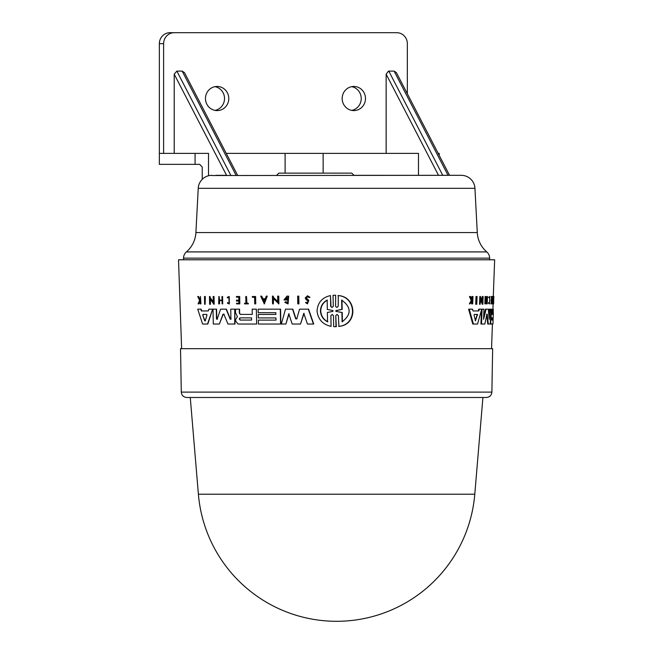 <?xml version="1.0" encoding="UTF-8"?>
<svg xmlns="http://www.w3.org/2000/svg" width="654" height="654" viewBox="0 0 654 654"><rect width="100%" height="100%" fill="white"/><g stroke="black" fill="none" stroke-linecap="round" stroke-linejoin="round"><path stroke-width="0.98" d="M198.391 494.22L474.788 494.22A138.689 138.689 0 0 1 336.589 621.3A138.689 138.689 0 0 1 198.391 494.22L190.265 397.493L186.774 397.493C183.488 397.174 181.665 395.384 181.289 392.106L180.529 348.672L492.65 348.672L491.89 392.106L181.289 392.106M336.589 397.493L186.774 397.493L336.589 397.493M457.007 175.321L461.258 175.321A13.709 13.709 0 0 1 474.951 188.319L477.273 232.562A27.427 27.427 0 0 0 486.772 251.913A8.224 8.224 0 0 1 489.633 258.15L183.545 258.15A8.224 8.224 0 0 1 186.406 251.913A27.427 27.427 0 0 0 195.906 232.562L198.227 188.319A13.709 13.709 0 0 1 209.599 175.517L211.749 175.321L209.599 175.517M461.258 175.321L211.749 175.517M474.788 494.22L482.914 397.493L190.265 397.493M488.988 316.34L489.241 309.162L490.238 309.162M489.217 319.029L489.805 309.162L490.794 309.162L490.271 324.041L487.753 324.041L486.666 314.182M486.887 314.182L484.827 324.041L480.935 324.041L481.458 310.07M481.499 309.162L483.371 309.162M483.633 317.95L485.497 309.162L487.737 309.162M492.593 314.386L493.141 314.386L493.32 309.162L492.773 309.162L492.593 314.386L491.792 314.386L491.824 309.162L490.999 309.162M490.451 324.041L491.007 324.041L490.451 324.041L491.007 324.041L490.614 321.147L491.17 316.7L490.614 316.7L490.606 315.735L491.162 315.735L491.17 316.7M490.361 317.656L490.614 316.7M478.246 310.944L478.851 310.944L479.349 309.162L481.696 309.162L477.559 324.041L472.777 324.041L468.616 309.162L472.531 309.162L472.997 310.944L478.246 310.944L478.744 309.162L481.107 309.162M473.406 324.041L469.261 309.162L471.894 309.162M482.047 300.709L482.202 296.515L483.142 296.515L482.848 304.257L480.723 298.813L480.134 304.257L480.428 296.515L482.587 302.123L482.799 296.515M482.848 304.257L482.26 304.257L480.674 300.153M480.134 304.257L479.537 304.257L479.832 296.515L480.428 296.515M486.96 303.873L486.388 303.873L486.511 300.595L485.84 300.595L485.423 303.873L485.693 296.515L485.857 300.161L486.519 300.161L486.658 296.515L487.492 296.515L487.222 303.873L487.083 300.595L485.84 300.595M485.423 303.873L484.843 303.873L485.113 296.515L485.693 296.515M491.718 297.169L491.743 296.515L491.187 296.515L491.162 297.169L492.192 297.169L491.579 301.061L491.023 301.061L491.636 297.169M491.579 301.061L492.053 301.061L491.98 303.252L491.481 303.873L492.078 303.873L492.331 296.515L491.775 296.515M491.481 303.873L490.925 303.873L491.506 301.061M471.46 299.916L471.975 296.515L472.989 296.515L472.687 303.873L472.425 301.036L470.022 303.873L471.836 300.431L470.087 296.515L470.618 296.515L472.098 299.916L472.507 299.123L471.869 299.123M472.311 303.873L471.673 303.873L471.787 301.036M470.022 303.873L469.376 303.873L471.199 300.431L469.441 296.515L470.087 296.515M489.282 297.922L488.62 297.325L489.781 296.515L489.511 303.947L488.432 303.203L488.571 302.598L489.544 303.186L489.756 297.276L489.282 297.922L489.192 297.325L489.781 296.515M489.511 303.947L488.432 303.203M493.23 303.873L493.893 296.515L493.345 296.515L493.23 303.873L492.29 303.873L492.315 303.252L493.026 303.252L494.653 259.793L178.526 259.793L181.624 348.672M492.478 303.252L492.715 296.515L493.263 296.515M476.333 304.257L475.72 304.257L476.022 296.515L477.077 296.515L476.774 304.257L476.333 304.257L476.643 296.515M231.026 309.162L234.467 309.162L230.739 309.162L230.919 319.029L230.216 319.258L231.197 319.029M234.729 324.041L234.745 309.162L235.007 324.041L227.976 324.041L223.856 314.182L222.998 314.182L219.368 324.041L213.294 324.041L213.008 309.162L216.294 309.162L216.474 319.029L217.414 319.258M224.142 314.182L223.284 314.182L219.368 324.041M213.302 309.162L216.588 309.162L216.768 319.029M220.88 309.162L226.129 309.162L230.216 319.258L230.919 319.029M217.12 319.258L216.474 319.029L217.12 319.258L220.594 309.162L226.415 309.162L230.494 319.258M235.792 309.162L239.56 309.162L239.634 313.34L240.484 314.386L252.264 314.386L252.174 309.162L256.376 309.162L252.452 309.162L256.376 309.162L256.63 324.041L238.031 324.041L235.718 321.147L235.685 319.446L237.435 316.7L235.571 312.808L235.505 309.162L238.179 309.162M256.376 309.162L256.63 324.041M209.157 309.162L212.378 309.162L208.855 309.162L208.291 310.944L201.375 310.944L208.291 310.944M207.498 324.041L212.673 309.162L207.808 324.041L202.601 324.041L197.729 309.162L200.786 309.162L201.375 310.944M198.056 309.162L201.105 309.162L201.685 310.944M213.449 296.515L214.185 304.257L214.038 296.515L213.155 296.515L213.261 302.123L210.04 297.521L213.556 302.123M210.367 298.813L210.474 304.257L209.615 304.257L209.468 296.515L210.024 296.515L210.04 297.521M210.024 296.515L210.343 297.521M218.845 296.515L218.689 303.873L219.589 303.873L219.531 300.595L222.025 300.595L219.237 300.595L219.303 303.873M219.523 300.161L219.164 296.515L219.523 300.161L222.017 300.161L221.951 296.515L222.581 296.515L222.712 303.873L222.082 303.873L222.025 300.595M222.581 296.515L222.712 303.873M236.683 296.515L239.683 296.515L239.814 303.873L236.535 303.873L236.519 303.252L238.898 303.252L238.857 301.061L236.764 301.061M236.805 303.252L238.898 303.252M236.748 300.153L238.841 300.153L238.784 297.169L236.691 297.169M200.418 296.515L200.942 303.873L200.247 303.873L200.189 301.036L198.881 303.873L198.097 303.873L199.576 300.431L197.737 296.515L198.53 296.515L200.124 299.916M228.933 296.515L229.35 303.947L229.219 296.515L227.224 297.325L227.584 297.922L228.949 297.276L229.055 303.186L227.723 302.598L228.884 303.121M229.088 297.284L227.584 297.922M248.144 303.252L248.43 303.873L244.563 303.873L244.547 303.252L245.929 303.252L245.806 296.515L246.525 296.515L246.648 303.252L248.144 303.252L248.152 303.873M244.825 303.252L245.929 303.252M246.525 296.515L246.918 303.252M252.583 296.515L255.346 296.515L252.313 296.515L252.321 297.243L254.594 297.243L252.599 297.243M255.469 303.873L255.616 296.515L255.747 303.873L254.708 303.873L254.594 297.243M204.784 296.515L205.16 304.257L204.628 304.257L204.481 296.515L205.315 296.515L205.16 304.257M258.51 314.427L275.89 314.427L275.857 312.677L258.477 312.677M258.42 309.162L278.931 309.162M275.857 312.677L258.207 312.677L258.142 309.162L280.582 309.162L280.844 324.041L258.404 324.041L258.33 320.108L275.988 320.108L275.955 317.926L258.567 317.926M258.608 320.108L275.988 320.108M299.875 309.162L308.582 309.162L313.74 324.041L307.437 324.041L303.791 313.323L300.513 324.041L292.183 324.041L288.798 313.765L285.888 324.041L281.334 324.041L285.487 309.162L292.551 309.162L295.698 318.866L297.03 318.866M304.077 313.323L300.513 324.041M289.084 313.765L285.888 324.041M285.773 309.162L292.829 309.162L295.984 318.866M285.724 301.682L287.793 302.704L287.703 297.268L285.209 299.213L287.196 299.213L287.212 299.982L283.967 299.982L286.967 296.139L288.676 296.139L288.095 303.906L284.833 302.434L286.002 301.682L287.351 302.598M287.842 297.268L285.496 299.213M277.925 296.139L278.465 296.139L277.648 296.139L277.746 301.739L273.241 297.145L278.024 301.739M278.604 303.873L278.743 296.139L278.882 303.873L273.266 298.437L273.356 303.873L272.563 303.873L272.424 296.139L273.225 296.139L273.241 297.145M273.544 298.437L273.356 303.873M273.225 296.139L273.519 297.145M267.249 296.139L264.355 303.873L260.676 296.139L261.633 296.139L262.794 298.78L265.189 298.78L266.276 296.139L267.249 296.139L264.077 303.873M261.633 296.139L263.063 298.78L265.189 298.78M306.366 302.279L307.421 302.957L308.018 300.971L306.252 299.851L305.197 298.003L307.462 295.78L309.988 297.292L308.868 297.562L307.478 296.622L306.064 298.003L308.533 300.349L307.437 303.873L305.532 302.606L306.652 302.279M307.625 296.63L306.358 298.003L308.819 300.349L307.437 303.873M297.913 296.139L298.502 296.139L297.627 296.139L297.766 303.873L298.927 303.873L298.788 296.139L298.641 303.873M334.358 295.232L335.674 295.265L335.576 306.334L335.674 295.265M335.576 306.334L336.908 307.47L338.2 306.334L338.298 295.575C356.904 296.556 358.212 324.883 338.919 326.362L338.388 315.604L337.047 314.468L335.764 315.596L335.984 326.673L333.687 326.673L333.466 315.604L332.142 314.468L330.875 315.604L331.087 326.362C322.716 324.507 318.032 319.381 317.043 310.969C317.697 302.589 322.177 297.456 330.474 295.575L330.687 306.334L331.431 307.167M335.764 315.604L336.303 326.673L334.987 326.706M330.875 315.604L331.087 326.362M330.474 295.575L330.998 306.334M491.555 348.672L492.413 324.041M492.928 309.162L493.116 303.873M307.462 295.78L309.694 297.292L308.868 297.562M489.633 259.793L489.633 258.15M183.545 259.793L183.545 258.15M336.156 311.41L335.674 310.969L336.131 310.519L341.838 309.424L341.65 300.088C351.46 307.184 351.607 314.443 342.091 321.85L341.903 312.506L336.156 311.41L342.23 312.506L342.418 321.85M341.968 300.088L342.165 309.424L336.45 310.519L335.984 310.969L336.467 311.41M327.564 321.85C323.182 319.512 320.812 315.89 320.452 310.969C320.599 306.097 322.823 302.467 327.139 300.088L327.319 309.465L332.894 310.527L332.911 311.402L327.376 312.473L327.564 321.85M327.441 300.088C323.141 302.45 320.91 306.072 320.746 310.969C321.106 315.882 323.477 319.504 327.867 321.85M202.756 315.097L202.985 314.419L206.713 314.419L206.975 315.097L205.201 320.836L204.702 320.836L202.756 315.097L205.013 320.836L205.511 320.836M206.713 314.419L203.296 314.419L203.067 315.097M251.561 317.877L240.312 317.877L239.462 318.972L240.345 320.068L239.184 318.972L240.034 317.877L251.561 317.877L251.602 320.068L240.075 320.068M438.188 153.379L439.194 153.379L439.194 155.309M386.146 153.379L386.146 74.164L438.515 175.321L353.961 175.321L351.77 173.13L278.817 173.13L276.617 175.321M438.515 175.321L449.551 175.321L396.373 72.586L394.1 71.098L448.047 175.321M386.146 74.164L388.484 71.123L394.1 71.098M205.47 98.525A12.066 11.658 -90 0 1 217.128 86.459A12.066 11.658 -90 0 1 228.786 98.525A12.066 11.658 -90 0 1 217.128 110.591A12.066 11.658 -90 0 1 205.47 98.525M214.994 110.387A12.066 11.658 90 0 0 224.526 98.525A12.066 11.658 90 0 0 214.994 86.663M342.173 98.525A12.066 11.658 -90 0 1 353.83 86.459A12.066 11.658 -90 0 1 365.488 98.525A12.066 11.658 -90 0 1 353.83 110.591A12.066 11.658 -90 0 1 342.173 98.525M351.697 110.387A12.066 11.658 90 0 0 361.229 98.525A12.066 11.658 90 0 0 351.697 86.663M482.914 397.493L486.404 397.493C489.683 397.174 491.514 395.384 491.89 392.106M330.687 306.334L332.003 307.47L333.278 306.334L333.058 295.265L335.355 295.265M337.979 295.575C356.569 296.564 357.869 324.874 338.6 326.362M288.398 296.139L287.817 303.906M286.918 299.213L286.926 299.982M296.744 318.866L295.698 318.866L296.744 318.866L299.589 309.162L308.296 309.162L313.446 324.041M275.955 317.926L258.297 317.926L258.232 314.427L275.89 314.427M280.304 309.162L280.566 324.041M229.072 303.947L227.396 303.203L227.723 302.598M200.189 301.036L198.563 303.873M198.211 296.515L199.805 299.916L200.476 296.515L200.631 303.873M238.784 297.169L236.413 297.169L236.405 296.515L239.405 296.515L239.536 303.873M238.857 301.061L236.486 301.061L236.47 300.153L238.841 300.153M219.229 300.161L222.017 300.161M213.883 304.257L210.065 298.813L210.171 304.257M240.484 314.386L252.264 314.386M240.206 314.386L239.634 313.34M239.282 309.162L239.356 313.34M223.284 314.182L223.856 314.182M493.786 296.515L493.615 303.873M493.312 297.243L493.762 297.243M492.838 303.873L492.863 303.252M488.62 297.325L489.192 297.325M488.996 303.203L489.135 302.598M471.199 300.431L471.836 300.431M472.016 301.036L472.425 301.036M472.507 299.123L472.605 296.515M491.53 300.153L492.086 300.153M491.056 300.153L491.612 300.153M491.424 303.252L491.98 303.252M490.941 303.252L491.506 303.252M486.519 300.161L487.099 300.161L487.23 296.515M485.857 300.161L487.099 300.161M493.386 296.139L493.884 296.515M472.997 310.944L478.851 310.944M493.279 314.427L493.173 317.926M493.083 320.108L492.961 324.041L491.007 324.041M493.345 312.677L492.944 324.041M491.04 309.162L491.162 315.735M491.792 314.386L493.141 314.386M483.608 319.258L486.077 309.162L488.309 309.162L489.233 319.258M481.524 324.041L482.088 309.162L483.96 309.162L483.592 319.029M488.317 324.041L487.23 314.182M264.036 301.6L262.99 299.23L265.009 299.23L264.036 301.6M475.474 320.836L474.068 315.097L474.314 314.419L477.469 314.419L475.474 320.836M491.546 320.068L491.628 317.877L492.977 317.877L492.903 320.068L491.546 320.068L492.903 320.068M265.009 299.23L263.26 299.23L264.314 301.6M240.345 320.068L251.602 320.068M475.278 320.836L477.028 315.097L476.856 314.419L474.314 314.419M492.348 320.068L492.429 317.877L491.628 317.877M202.233 179.327L202.233 167.089L199.707 164.35L159.347 164.35L159.347 153.379L208.512 153.379L208.512 175.746M215.992 175.321L226.57 175.321L174.209 74.164L176.858 71.098L182.155 71.098L184.428 72.586L237.606 175.321M174.209 153.379L174.209 74.164M285.103 173.13L285.103 153.379L226.251 153.379M285.103 153.379L323.141 153.379L323.141 173.13M418.486 175.321L418.486 153.379L323.141 153.379M407.344 93.792L407.344 43.671A10.971 10.595 90 0 0 396.749 32.7L174.209 32.7A10.971 10.595 90 0 0 163.614 43.671L163.614 153.379M174.209 32.7L169.95 32.7A10.971 10.595 90 0 0 159.355 43.671L159.355 153.379M474.951 188.319L198.227 188.319M477.273 232.562L195.906 232.562M490.492 317.656L490.917 317.656M477.028 315.097L477.641 315.097M486.772 251.913L186.406 251.913M195.072 164.35L195.072 153.379M230.805 175.321L176.858 71.098M182.155 71.098L236.11 175.321M442.75 175.321L388.795 71.098M163.614 43.671L159.355 43.671"/></g></svg>

